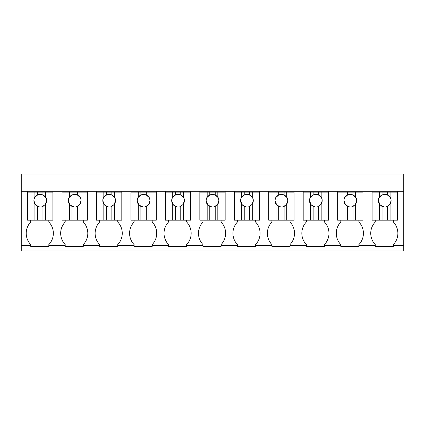 <?xml version="1.0" encoding="UTF-8"?>
<svg xmlns="http://www.w3.org/2000/svg" width="425" height="425" viewBox="0 0 425 425"><rect width="100%" height="100%" fill="white"/><g stroke="black" fill="none" stroke-linecap="round" stroke-linejoin="round"><path stroke-width="0.64" d="M21.25 245.507L21.25 191.25L403.75 191.25L403.75 250.931L21.25 250.931L21.25 245.507L30.743 245.507L30.743 244.603A16.389 16.389 0 0 1 30.743 221.993L30.743 220.187M21.25 191.25L21.25 174.069L403.75 174.069L403.75 191.25M30.743 245.507L30.743 246.41L48.827 246.41L48.827 245.507L65.195 245.507L65.195 246.41L83.284 246.41L83.284 245.507L99.647 245.507L99.647 246.41L117.736 246.41L117.736 245.507L134.103 245.507L134.103 246.41L152.187 246.41L152.187 245.507L168.555 245.507L168.555 246.41L186.639 246.41L186.639 245.507L203.007 245.507L203.007 246.41L221.09 246.41L221.09 245.507L237.458 245.507L237.458 246.41L255.542 246.41L255.542 245.507L271.91 245.507L271.91 246.41L289.993 246.41L289.993 245.507L306.361 245.507L306.361 246.41L324.445 246.41L324.445 245.507L340.813 245.507L340.813 246.41L358.897 246.41L358.897 245.507L375.264 245.507L375.264 246.41L393.353 246.41L393.353 245.507L403.75 245.507M27.577 192.153L34.914 192.153L34.914 197.322A6.327 6.327 0 0 0 34.914 204.17L34.914 220.187L27.577 220.187L27.577 191.25M48.827 245.507L48.827 244.603A16.389 16.389 0 0 0 48.827 221.993L48.827 220.187M52.897 191.25L52.897 220.187L34.914 220.187M65.195 245.507L65.195 244.603A16.389 16.389 0 0 1 65.195 221.993L65.195 220.187M62.034 192.153L69.371 192.153L69.371 197.322A6.327 6.327 0 0 0 69.371 204.17L69.371 220.187L62.034 220.187L62.034 191.25M397.423 191.25L397.423 220.187L372.103 220.187L372.103 191.25M393.353 220.187L393.353 221.993A16.389 16.389 0 0 1 393.353 244.603L393.353 245.507M375.264 245.507L375.264 244.603A16.389 16.389 0 0 1 375.264 221.993L375.264 220.187M362.966 191.25L362.966 220.187L337.647 220.187L337.647 191.25M358.897 220.187L358.897 221.993A16.389 16.389 0 0 1 358.897 244.603L358.897 245.507M83.284 245.507L83.284 244.603A16.389 16.389 0 0 0 83.284 221.993L83.284 220.187M87.353 191.25L87.353 220.187L69.371 220.187M99.647 245.507L99.647 244.603A16.389 16.389 0 0 1 99.647 221.993L99.647 220.187M96.486 192.153L103.822 192.153L103.822 197.322A6.327 6.327 0 0 0 103.822 204.17L103.822 220.187L96.486 220.187L96.486 191.25M117.736 245.507L117.736 244.603A16.389 16.389 0 0 0 117.736 221.993L117.736 220.187M121.805 191.25L121.805 220.187L103.822 220.187M134.103 245.507L134.103 244.603A16.389 16.389 0 0 1 134.103 221.993L134.103 220.187M130.937 192.153L138.274 192.153L138.274 197.322A6.327 6.327 0 0 0 138.274 204.17L138.274 220.187L130.937 220.187L130.937 191.25M152.187 245.507L152.187 244.603A16.389 16.389 0 0 0 152.187 221.993L152.187 220.187M156.257 191.25L156.257 220.187L138.274 220.187M168.555 245.507L168.555 244.603A16.389 16.389 0 0 1 168.555 221.993L168.555 220.187M165.389 192.153L172.725 192.153L172.725 197.322A6.327 6.327 0 0 0 172.725 204.17L172.725 220.187L165.389 220.187L165.389 191.25M186.639 245.507L186.639 244.603A16.389 16.389 0 0 0 186.639 221.993L186.639 220.187M190.708 191.25L190.708 220.187L172.725 220.187M203.007 245.507L203.007 244.603A16.389 16.389 0 0 1 203.007 221.993L203.007 220.187M199.84 192.153L207.177 192.153L207.177 197.322A6.327 6.327 0 0 0 207.177 204.17L207.177 220.187L199.84 220.187L199.84 191.25M221.09 245.507L221.09 244.603A16.389 16.389 0 0 0 221.09 221.993L221.09 220.187M225.16 191.25L225.16 220.187L207.177 220.187M237.458 245.507L237.458 244.603A16.389 16.389 0 0 1 237.458 221.993L237.458 220.187M234.292 192.153L241.628 192.153L241.628 197.322A6.327 6.327 0 0 0 241.628 204.17L241.628 220.187L234.292 220.187L234.292 191.25M255.542 245.507L255.542 244.603A16.389 16.389 0 0 0 255.542 221.993L255.542 220.187M259.611 191.25L259.611 220.187L241.628 220.187M271.91 245.507L271.91 244.603A16.389 16.389 0 0 1 271.91 221.993L271.91 220.187M268.743 192.153L276.08 192.153L276.08 197.322A6.327 6.327 0 0 0 276.08 204.17L276.08 220.187L268.743 220.187L268.743 191.25M289.993 245.507L289.993 244.603A16.389 16.389 0 0 0 289.993 221.993L289.993 220.187M294.063 191.25L294.063 220.187L276.08 220.187M306.361 245.507L306.361 244.603A16.389 16.389 0 0 1 306.361 221.993L306.361 220.187M303.195 192.153L310.532 192.153L310.532 197.322A6.327 6.327 0 0 0 310.532 204.17L310.532 220.187L303.195 220.187L303.195 191.25M324.445 245.507L324.445 244.603A16.389 16.389 0 0 0 324.445 221.993L324.445 220.187M328.514 191.25L328.514 220.187L310.532 220.187M340.813 245.507L340.813 244.603A16.389 16.389 0 0 1 340.813 221.993L340.813 220.187M34.914 192.153L42.952 192.153L42.952 195.027A6.327 6.327 0 0 0 37.528 195.027L34.914 197.322M52.897 192.153L42.952 192.153M45.56 192.153L45.56 197.322L42.952 195.027M45.56 220.187L45.56 204.17A6.327 6.327 0 0 0 45.56 197.322M45.56 204.17L42.952 206.465L42.952 220.187M34.914 204.17L37.528 206.465C39.328 207.278 41.14 207.278 42.952 206.465M37.528 206.465L37.528 220.187M41.841 206.869L45.247 204.611L46.569 200.743C46.957 192.578 33.522 192.578 33.91 200.743L35.62 205.068L39.817 207.06M40.518 207.071L41.273 206.991M37.528 192.153L37.528 195.027M69.371 192.153L77.403 192.153L77.403 195.027A6.327 6.327 0 0 0 71.979 195.027L69.371 197.322M87.353 192.153L77.403 192.153M80.017 192.153L80.017 197.322L77.403 195.027M80.017 220.187L80.017 204.17A6.327 6.327 0 0 0 80.017 197.322M80.017 204.17L77.403 206.465L77.403 220.187M69.371 204.17L71.979 206.465C73.78 207.278 75.592 207.278 77.403 206.465M71.979 206.465L71.979 220.187M76.293 206.869L79.703 204.611L81.021 200.743C81.409 192.578 67.973 192.578 68.361 200.743L70.072 205.068L74.269 207.06M74.97 207.071L75.724 206.991M71.979 192.153L71.979 195.027M103.822 192.153L111.855 192.153L111.855 195.027A6.327 6.327 0 0 0 106.431 195.027L103.822 197.322M121.805 192.153L111.855 192.153M114.468 192.153L114.468 197.322L111.855 195.027M114.468 220.187L114.468 204.17A6.327 6.327 0 0 0 114.468 197.322M114.468 204.17L111.855 206.465L111.855 220.187M103.822 204.17L106.431 206.465C108.232 207.278 110.043 207.278 111.855 206.465M106.431 206.465L106.431 220.187M110.75 206.869L114.155 204.611L115.473 200.743C115.86 192.578 102.425 192.578 102.813 200.743L104.523 205.068L108.72 207.06M109.422 207.071L110.176 206.991M106.431 192.153L106.431 195.027M138.274 192.153L146.306 192.153L146.306 195.027A6.327 6.327 0 0 0 140.882 195.027L138.274 197.322M156.257 192.153L146.306 192.153M148.92 192.153L148.92 197.322L146.306 195.027M148.92 220.187L148.92 204.17A6.327 6.327 0 0 0 148.92 197.322M148.92 204.17L146.306 206.465L146.306 220.187M138.274 204.17L140.882 206.465C142.688 207.278 144.495 207.278 146.306 206.465M140.882 206.465L140.882 220.187M145.201 206.869L148.607 204.611L149.924 200.743C150.312 192.578 136.877 192.578 137.264 200.743L138.975 205.068L143.177 207.06M143.873 207.071L144.627 206.991M140.882 192.153L140.882 195.027M172.725 192.153L180.763 192.153L180.763 195.027A6.327 6.327 0 0 0 175.334 195.027L172.725 197.322M190.708 192.153L180.763 192.153M183.372 192.153L183.372 197.322L180.763 195.027M183.372 220.187L183.372 204.17A6.327 6.327 0 0 0 183.372 197.322M183.372 204.17L180.763 206.465L180.763 220.187M172.725 204.17L175.334 206.465C177.14 207.278 178.946 207.278 180.763 206.465M175.334 206.465L175.334 220.187M179.653 206.869L183.058 204.611L184.376 200.743C184.763 192.578 171.328 192.578 171.716 200.743L173.427 205.068L177.629 207.06M178.325 207.071L179.079 206.991M175.334 192.153L175.334 195.027M207.177 192.153L215.215 192.153L215.215 195.027A6.327 6.327 0 0 0 209.785 195.027L207.177 197.322M225.16 192.153L215.215 192.153M217.823 192.153L217.823 197.322L215.215 195.027M217.823 220.187L217.823 204.17A6.327 6.327 0 0 0 217.823 197.322M217.823 204.17L215.215 206.465L215.215 220.187M207.177 204.17L209.785 206.465C211.592 207.278 213.398 207.278 215.215 206.465M209.785 206.465L209.785 220.187M214.104 206.869L217.51 204.611L218.827 200.743C219.22 192.578 205.78 192.578 206.173 200.743L207.878 205.068L212.08 207.06M212.782 207.071L213.531 206.991M209.785 192.153L209.785 195.027M241.628 192.153L249.666 192.153L249.666 195.027A6.327 6.327 0 0 0 244.237 195.027L241.628 197.322M259.611 192.153L249.666 192.153M252.275 192.153L252.275 197.322L249.666 195.027M252.275 220.187L252.275 204.17A6.327 6.327 0 0 0 252.275 197.322M252.275 204.17L249.666 206.465L249.666 220.187M241.628 204.17L244.237 206.465C246.043 207.278 247.849 207.278 249.666 206.465M244.237 206.465L244.237 220.187M248.556 206.869L251.961 204.611L253.284 200.743C253.672 192.578 240.237 192.578 240.624 200.743L242.33 205.068L246.532 207.06M247.233 207.071L247.988 206.991M244.237 192.153L244.237 195.027M276.08 192.153L284.118 192.153L284.118 195.027A6.327 6.327 0 0 0 278.694 195.027L276.08 197.322M294.063 192.153L284.118 192.153M286.726 192.153L286.726 197.322L284.118 195.027M286.726 220.187L286.726 204.17A6.327 6.327 0 0 0 286.726 197.322M286.726 204.17L284.118 206.465L284.118 220.187M276.08 204.17L278.694 206.465C280.495 207.278 282.301 207.278 284.118 206.465M278.694 206.465L278.694 220.187M283.007 206.869L286.413 204.611L287.736 200.743C288.123 192.578 274.688 192.578 275.076 200.743L276.781 205.068L280.983 207.06M281.685 207.071L282.439 206.991M278.694 192.153L278.694 195.027M310.532 192.153L318.569 192.153L318.569 195.027A6.327 6.327 0 0 0 313.145 195.027L310.532 197.322M328.514 192.153L318.569 192.153M321.178 192.153L321.178 197.322L318.569 195.027M321.178 220.187L321.178 204.17A6.327 6.327 0 0 0 321.178 197.322M321.178 204.17L318.569 206.465L318.569 220.187M310.532 204.17L313.145 206.465C314.946 207.278 316.752 207.278 318.569 206.465M313.145 206.465L313.145 220.187M317.459 206.869L320.864 204.611L322.187 200.743C322.575 192.578 309.14 192.578 309.527 200.743L311.238 205.068L315.435 207.06M316.136 207.071L316.891 206.991M313.145 192.153L313.145 195.027M337.647 192.153L344.983 192.153L344.983 197.322A6.327 6.327 0 0 0 344.983 204.17L344.983 220.187M344.983 192.153L353.021 192.153L353.021 195.027A6.327 6.327 0 0 0 347.597 195.027L344.983 197.322M362.966 192.153L353.021 192.153M355.629 192.153L355.629 197.322L353.021 195.027M355.629 220.187L355.629 204.17A6.327 6.327 0 0 0 355.629 197.322M355.629 204.17L353.021 206.465L353.021 220.187M344.983 204.17L347.597 206.465C349.398 207.278 351.209 207.278 353.021 206.465M347.597 206.465L347.597 220.187M351.911 206.869L355.316 204.611L356.639 200.743C357.027 192.578 343.591 192.578 343.979 200.743L345.69 205.068L349.887 207.06M350.588 207.071L351.342 206.991M347.597 192.153L347.597 195.027M372.103 192.153L379.44 192.153L379.44 197.322A6.327 6.327 0 0 0 379.44 204.17L379.44 220.187M379.44 192.153L387.473 192.153L387.473 195.027A6.327 6.327 0 0 0 382.048 195.027L379.44 197.322M397.423 192.153L387.473 192.153M390.086 192.153L390.086 197.322L387.473 195.027M390.086 220.187L390.086 204.17A6.327 6.327 0 0 0 390.086 197.322M390.086 204.17L387.473 206.465L387.473 220.187M379.44 204.17L382.048 206.465C383.849 207.278 385.661 207.278 387.473 206.465M382.048 206.465L382.048 220.187M386.362 206.869L389.773 204.611L391.09 200.743C391.478 192.578 378.043 192.578 378.431 200.743L380.141 205.068L384.338 207.06M385.039 207.071L385.794 206.991M382.048 192.153L382.048 195.027"/></g></svg>
